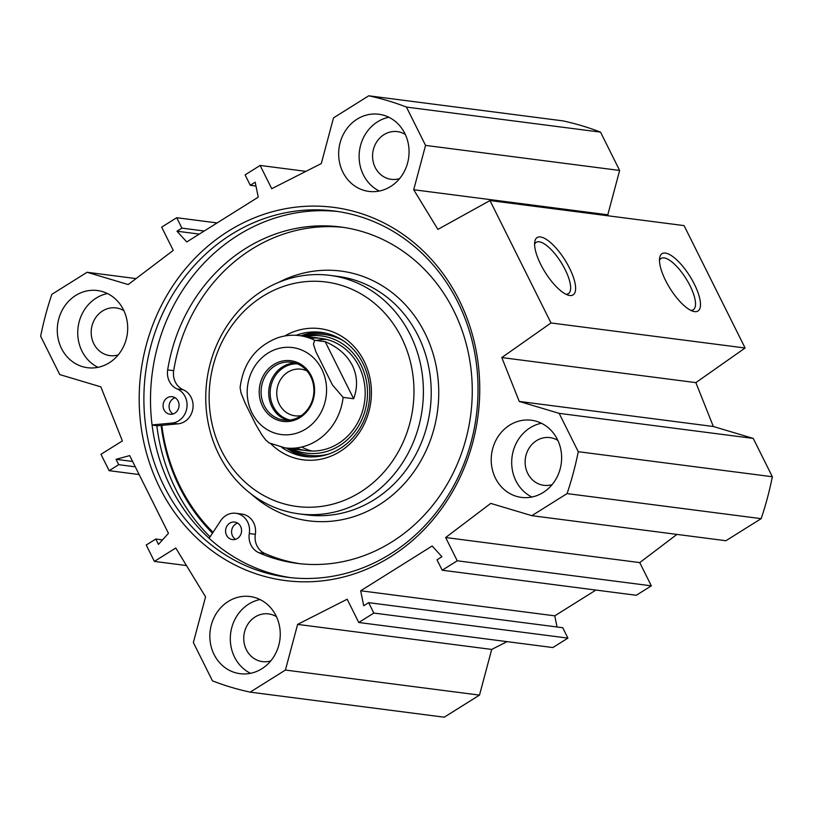 <?xml version="1.0" encoding="UTF-8"?>
<svg xmlns="http://www.w3.org/2000/svg" width="813" height="813" viewBox="0 0 813 813"><rect width="100%" height="100%" fill="white"/><g stroke="black" fill="none" stroke-linecap="round" stroke-linejoin="round"><path stroke-width="1.22" d="M541.417 423.258A38.902 35.142 -82.6 0 0 512.038 456.967A38.902 35.142 -82.6 0 0 531.895 497.028M543.206 492.475A38.902 35.142 97.4 0 1 521.448 497.404A38.902 35.142 97.4 0 1 491.57 454.325A38.902 35.142 97.4 0 1 531.407 420.24A38.902 35.142 97.4 0 1 561.082 450.981A38.902 35.142 97.4 0 1 543.206 492.475M557.85 440.412A24.055 21.727 -82.6 0 0 549.964 437.607A24.055 21.727 -82.6 0 0 525.34 458.684A24.055 21.727 -82.6 0 0 543.806 485.31A24.055 21.727 -82.6 0 0 552.149 484.609M260.038 599.547A38.902 35.142 -82.6 0 0 230.658 633.256A38.902 35.142 -82.6 0 0 250.516 673.316M261.827 668.774A38.902 35.142 97.4 0 1 240.069 673.692A38.902 35.142 97.4 0 1 210.191 630.614A38.902 35.142 97.4 0 1 250.028 596.529A38.902 35.142 97.4 0 1 279.702 627.27A38.902 35.142 97.4 0 1 261.827 668.774M276.471 616.701A24.055 21.727 -82.6 0 0 268.585 613.906A24.055 21.727 -82.6 0 0 243.961 634.973A24.055 21.727 -82.6 0 0 262.426 661.609A24.055 21.727 -82.6 0 0 270.77 660.898M107.479 293.554A38.902 35.142 -82.6 0 0 78.089 327.263A38.902 35.142 -82.6 0 0 97.956 367.324M109.267 362.781A38.902 35.142 97.4 0 1 87.509 367.71A38.902 35.142 97.4 0 1 57.632 324.621A38.902 35.142 97.4 0 1 97.469 290.536A38.902 35.142 97.4 0 1 127.143 321.277A38.902 35.142 97.4 0 1 109.267 362.781M123.911 310.708A24.055 21.727 -82.6 0 0 116.025 307.914A24.055 21.727 -82.6 0 0 91.402 328.98A24.055 21.727 -82.6 0 0 109.867 355.616A24.055 21.727 -82.6 0 0 118.2 354.905M388.858 117.265A38.902 35.142 -82.6 0 0 359.478 150.974A38.902 35.142 -82.6 0 0 379.336 191.035M390.647 186.492A38.902 35.142 97.4 0 1 368.889 191.411A38.902 35.142 97.4 0 1 339.011 148.332A38.902 35.142 97.4 0 1 378.848 114.247A38.902 35.142 97.4 0 1 408.522 144.988A38.902 35.142 97.4 0 1 390.647 186.492M405.291 134.419A24.055 21.727 -82.6 0 0 397.405 131.625A24.055 21.727 -82.6 0 0 372.781 152.692A24.055 21.727 -82.6 0 0 391.246 179.327A24.055 21.727 -82.6 0 0 399.59 178.616M608.439 215.852L607.799 214.795L619.638 170.456L600.533 132.133A304.164 274.764 -82.6 0 0 562.83 120.863L368.746 95.802A304.164 274.764 97.4 0 1 406.439 107.072L425.555 145.395L413.705 189.744L437.892 229.398L489.975 200.557L551.001 322.954L501.794 357.568L519.253 401.439L559.151 413.36L578.267 451.693A304.164 274.764 97.4 0 1 567.068 493.593L531.824 515.676L725.918 540.726L761.161 518.653A304.164 274.764 -82.6 0 0 772.35 476.743L753.245 438.42L713.347 426.5L695.877 382.628L745.094 348.005L684.068 225.608L489.975 200.557M676.944 534.405L639.75 562.596L651.335 585.848L636.284 595.279L442.201 570.218L457.252 560.787L445.656 537.535L490.727 503.389L531.824 515.676M595.899 590.065L554.771 615.837L557.027 626.975M368.635 602.657L562.728 627.717L567.911 638.114L552.86 647.555L358.767 622.494L373.828 613.063L368.635 602.657L363.716 605.746L360.677 590.777L432.15 546.001L441.937 556.732L437.008 559.822L442.201 570.218M507.078 641.64L491.702 649.435L479.497 695.115L285.414 670.054L250.17 692.137A304.164 274.764 97.4 0 1 212.467 680.867L193.362 642.544L205.567 596.864L175.771 548.003L154.379 561.407L146.218 545.035L155.791 539.039L158.454 544.395L168.443 533.318L129.694 455.595L116.046 459.325L118.718 464.68L109.145 470.676L100.985 454.304L122.377 440.91L100.853 386.856L59.756 374.58L40.65 336.257A304.164 274.764 97.4 0 1 51.839 294.347L87.082 272.274L136.056 278.595M250.17 692.137L444.254 717.198L479.497 695.115M337.903 211.532A184.622 166.777 -82.6 0 0 179.49 295.221A184.622 166.777 -82.6 0 0 170.7 487.048A184.622 166.777 -82.6 0 0 290.637 577.657M164.084 486.184A184.622 166.777 97.4 0 1 173.819 292.822A184.622 166.777 97.4 0 1 334.6 211.065A184.622 166.777 97.4 0 1 476.357 415.524A184.622 166.777 97.4 0 1 287.324 577.26A184.622 166.777 97.4 0 1 164.084 486.184M156.828 425.707A187.285 169.185 -82.6 0 0 175.801 489.304A187.285 169.185 -82.6 0 0 210.089 536.844M159.765 487.759A188.159 169.968 -82.6 0 0 454.589 488.054A188.159 169.968 -82.6 0 0 314.011 206.096A188.159 169.968 -82.6 0 0 159.765 487.759M368.746 95.802L333.503 117.885L321.298 163.565L271.735 188.707L260.14 165.446L245.089 174.886L250.272 185.283L255.201 182.203L258.229 197.163L186.766 241.949L176.98 231.207L181.899 228.128L176.716 217.721L161.665 227.152L173.25 250.404L128.18 284.55L87.082 272.274M285.414 670.054L297.619 624.384L347.171 599.232L358.767 622.494M659.475 260.384A30.294 10.437 -122.1 0 1 661.071 258.432A30.294 10.437 -122.1 0 1 685.999 278.564A30.294 10.437 -122.1 0 1 693.245 309.783A30.294 10.437 -122.1 0 1 690.796 310.363M694.566 311.613A33.831 11.646 57.9 0 0 688.936 274.733A33.831 11.646 57.9 0 0 659.638 257.934A33.831 11.646 57.9 0 0 670.105 288.524A33.831 11.646 57.9 0 0 693.062 311.288A33.831 11.646 57.9 0 0 694.566 311.613M745.094 348.005L551.001 322.954M569.689 295.495A33.831 11.646 57.9 0 0 564.059 258.615A33.831 11.646 57.9 0 0 534.761 241.817A33.831 11.646 57.9 0 0 545.228 272.406A33.831 11.646 57.9 0 0 568.185 295.16A33.831 11.646 57.9 0 0 569.689 295.495M534.598 244.266A30.294 10.437 -122.1 0 1 536.194 242.315A30.294 10.437 -122.1 0 1 561.122 262.447A30.294 10.437 -122.1 0 1 568.368 293.656A30.294 10.437 -122.1 0 1 565.919 294.245M176.98 231.207L199.297 234.093M181.899 228.128L204.226 231.004M176.716 217.721L217.101 222.935M260.14 165.446L305.922 171.36M250.272 185.283L255.973 186.025M360.677 590.777L554.771 615.837M373.828 613.063L567.911 638.114M297.619 624.384L491.702 649.435M445.656 537.535L639.75 562.596M457.252 560.787L651.335 585.848M600.533 132.133L406.439 107.072M619.638 170.456L425.555 145.395M607.799 214.795L413.705 189.744M695.877 382.628L501.794 357.568M713.347 426.5L519.253 401.439M753.245 438.42L559.151 413.36M772.35 476.743L578.267 451.693M761.161 518.653L567.068 493.593M186.462 565.543L154.379 561.407M162.509 539.903L155.791 539.039M132.621 461.469L116.046 459.325M135.293 466.825L118.718 464.68M139.145 474.548L109.145 470.676M237.386 538.47A8.841 7.988 97.4 0 1 232.437 539.588A8.841 7.988 97.4 0 1 225.648 529.802A8.841 7.988 97.4 0 1 234.703 522.058A8.841 7.988 97.4 0 1 241.441 529.039A8.841 7.988 97.4 0 1 237.386 538.47M237.62 523.094A8.841 7.988 -82.6 0 0 231.664 530.574A8.841 7.988 -82.6 0 0 235.526 539.324M174.886 413.116A8.841 7.988 97.4 0 1 169.937 414.234A8.841 7.988 97.4 0 1 163.149 404.447A8.841 7.988 97.4 0 1 172.204 396.703A8.841 7.988 97.4 0 1 178.941 403.685A8.841 7.988 97.4 0 1 174.886 413.116M175.12 397.74A8.841 7.988 -82.6 0 0 169.165 405.22A8.841 7.988 -82.6 0 0 173.027 413.969M209.134 538.297L220.689 520.706A17.683 15.975 97.4 0 1 235.831 513.288L241.847 514.06A17.683 15.975 97.4 0 1 255.333 534.324A17.683 15.975 -82.6 0 0 264.814 553.47A169.592 153.19 -82.6 0 0 300.078 563.724M343.503 227.406A169.592 153.19 -82.6 0 0 173.687 370.698A17.683 15.975 -82.6 0 0 183.26 389.783A17.683 15.975 97.4 0 1 192.864 408.756A17.683 15.975 97.4 0 1 178.027 423.837L161.817 425.351A181.787 164.216 -82.6 0 0 213.067 532.322M235.831 513.288A17.683 15.975 97.4 0 1 249.306 533.541A17.683 15.975 -82.6 0 0 258.798 552.698A169.592 153.19 -82.6 0 0 297.07 563.368A169.592 153.19 -82.6 0 0 470.717 414.793A169.592 153.19 -82.6 0 0 340.505 226.979A169.592 153.19 -82.6 0 0 167.671 369.915A17.683 15.975 -82.6 0 0 177.244 389.01A17.683 15.975 97.4 0 1 186.848 407.984A17.683 15.975 97.4 0 1 172.01 423.065L152.072 424.925M161.817 425.351L157.346 425.768L152.092 425.097M323.33 332.69A62.601 56.554 -82.6 0 0 300.84 335.799M286.349 448.044A62.601 56.554 -82.6 0 0 307.314 456.764M291.552 448.715A59.085 53.373 -82.6 0 0 339.509 445.676A59.085 53.373 -82.6 0 0 364.732 374.376A59.085 53.373 -82.6 0 0 306.044 336.47M296.054 447.983A56.585 51.117 -82.6 0 0 338.381 443.512A56.585 51.117 -82.6 0 0 363.116 377.262A56.585 51.117 -82.6 0 0 310.22 338.33M326.521 339.438A56.585 51.117 -82.6 0 0 316.125 340.484M301.623 447.028A56.585 51.117 -82.6 0 0 312.111 451.052M410.24 334.692A120.253 108.627 -82.6 0 0 329.966 275.373A120.253 108.627 -82.6 0 0 206.837 380.718A120.253 108.627 -82.6 0 0 299.174 513.887A120.253 108.627 -82.6 0 0 403.898 460.646A120.253 108.627 -82.6 0 0 410.24 334.692M161.126 425.423A183.199 165.496 -82.6 0 0 212.508 533.165M401.602 337.832A113.18 102.235 -82.6 0 0 224.266 337.649A113.18 102.235 -82.6 0 0 308.818 507.251A113.18 102.235 -82.6 0 0 401.602 337.832M270.82 443.766A66.138 59.745 -82.6 0 0 348.238 445.372A66.138 59.745 -82.6 0 0 364.183 361.277A66.138 59.745 -82.6 0 0 284.733 335.993M281.623 447.313A62.601 56.554 -82.6 0 0 305.048 456.52A62.601 56.554 -82.6 0 0 359.57 428.807A62.601 56.554 -82.6 0 0 362.872 363.238A62.601 56.554 -82.6 0 0 321.084 332.354A62.601 56.554 -82.6 0 0 296.074 335.312M297.304 363.818A28.465 25.711 -82.6 0 0 270.414 388.929A28.465 25.711 -82.6 0 0 290.048 420.047M264.276 405.677A29.177 26.362 97.4 0 1 265.821 375.118A29.177 26.362 97.4 0 1 291.227 362.202A29.177 26.362 97.4 0 1 313.635 394.508A29.177 26.362 97.4 0 1 283.757 420.077A29.177 26.362 97.4 0 1 264.276 405.677M325.19 341.653C337.964 347.131 347.019 355.068 352.375 365.494C357.456 376.013 357.883 387.09 353.645 398.736L343.116 397.384L332.436 384.925L315.779 351.521L313.432 344.092L314.651 340.301L325.19 341.653L353.645 398.736M314.651 340.301A56.585 51.117 -82.6 0 0 299.55 335.637C292.131 334.702 284.835 335.423 277.66 337.802C255.719 346.47 243.199 363.106 240.099 387.71L241.095 393.157L245.241 403.35L255.861 424.66L262.01 435.118L265.739 440.026L269.062 442.902M301.257 415.595A23.506 21.24 97.4 0 1 295.007 415.809A23.506 21.24 97.4 0 1 279.316 404.213A23.506 21.24 97.4 0 1 280.556 379.59A23.506 21.24 97.4 0 1 301.034 369.183A23.506 21.24 97.4 0 1 307.019 370.972M262.548 406.307A30.589 27.632 -82.6 0 0 310.485 406.358A30.589 27.632 -82.6 0 0 287.629 360.515A30.589 27.632 -82.6 0 0 262.548 406.307M264.814 553.47L258.798 552.698M173.687 370.698L167.671 369.915M183.26 389.783L177.244 389.01M178.027 423.837L172.01 423.065M255.333 534.324L249.306 533.541M326.775 333.421A62.286 56.27 -82.6 0 0 301.511 335.891M287.019 448.136A62.286 56.27 -82.6 0 0 310.83 456.936M343.249 340.698A60.894 55.01 -82.6 0 0 304.204 336.236M289.713 448.481A60.894 55.01 -82.6 0 0 328.604 454.081M251.369 494.152A125.913 113.739 -82.6 0 0 396.774 491.326A125.913 113.739 -82.6 0 0 424.975 333.188A125.913 113.739 -82.6 0 0 278.717 282.324M329.966 275.373L337.791 276.379A120.253 108.627 97.4 0 1 418.065 335.698A120.253 108.627 97.4 0 1 411.724 461.652A120.253 108.627 97.4 0 1 306.999 514.903L299.174 513.887M294.997 362.994A29.177 26.362 -82.6 0 0 271.898 406.663A29.177 26.362 -82.6 0 0 287.609 420.26M269.062 442.912L285.058 447.882A56.585 51.117 -82.6 0 0 343.116 397.384M321.775 369.193A43.851 39.613 97.4 0 1 285.83 434.843A43.851 39.613 97.4 0 1 253.056 369.132A43.851 39.613 97.4 0 1 321.775 369.193M285.058 447.882L306.725 450.676M299.55 335.637L321.216 338.432"/></g></svg>
